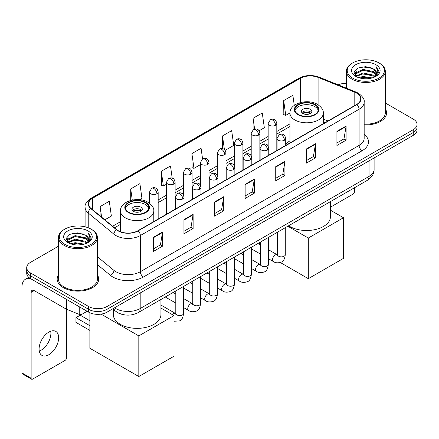 <?xml version="1.0" encoding="UTF-8"?>
<svg xmlns="http://www.w3.org/2000/svg" width="439" height="439" viewBox="0 0 439 439"><rect width="100%" height="100%" fill="white"/><g stroke="black" fill="none" stroke-linecap="round" stroke-linejoin="round"><path stroke-width="0.66" d="M289.97 140.826A22.932 13.241 0 0 0 285.712 144.491M324.948 122.744L323.285 122.069M121.614 314.236A12.978 7.496 180 0 1 116.373 311.783M58.469 246.213L30.516 262.352A12.978 7.496 0 0 0 26.713 267.653L26.713 273.305A12.978 7.496 0 0 0 30.516 278.6L88.645 312.162A12.978 7.496 0 0 0 107.001 312.162L413.247 135.349A12.978 7.496 0 0 0 417.05 130.054L417.05 127.228A12.978 7.496 0 0 1 413.247 132.523A12.978 7.496 0 0 0 417.05 127.228L417.05 124.402A12.978 7.496 0 0 0 413.247 119.101L385.299 102.962M26.713 267.653A12.978 7.496 0 0 0 30.516 272.948L88.645 306.51A12.978 7.496 0 0 0 107.001 306.51L107.001 309.336L413.247 132.523L107.001 309.336A12.978 7.496 0 0 1 88.645 309.336A12.978 7.496 0 0 0 107.001 309.336L107.001 312.162M30.516 272.948L30.516 275.774L88.645 309.336L30.516 275.774A12.978 7.496 0 0 1 26.713 270.479A12.978 7.496 0 0 0 30.516 275.774L30.516 278.6M58.469 274.957A20.77 11.99 0 0 0 57.169 279.133A20.77 11.99 0 0 0 63.254 287.611A20.77 11.99 0 0 0 85.885 290.206A20.77 11.99 0 0 0 98.704 279.133A20.77 11.99 0 0 0 97.409 274.957A20.77 11.99 0 0 1 98.704 279.133A20.77 11.99 0 0 1 85.885 290.206A20.77 11.99 0 0 1 63.254 287.611A20.77 11.99 0 0 1 57.169 279.133A20.77 11.99 0 0 1 58.469 274.957M356.649 93.134A13.845 7.995 180 0 1 360.704 98.786A13.845 7.995 180 0 1 356.649 104.438L137.901 230.733A13.845 7.995 180 0 1 116.769 229.668L91.065 208.47A13.845 7.995 180 0 1 88.563 203.888A13.845 7.995 180 0 1 92.618 198.236L300.358 78.296A13.845 7.995 180 0 1 318.094 77.401L354.8 92.239A13.845 7.995 180 0 1 356.649 93.134M356.896 92.997A14.191 8.193 0 0 0 354.997 92.075L318.291 77.237A14.191 8.193 0 0 0 300.117 78.153L92.371 198.093A14.191 8.193 0 0 0 90.785 208.585L116.489 229.778A14.191 8.193 0 0 0 138.148 230.876L356.896 104.581A14.191 8.193 0 0 0 356.896 92.997M153.354 237.323L153.354 251.454L162.529 246.153L162.529 232.022L153.354 237.323M153.354 248.946L160.422 244.863L162.49 232.494A3.463 1.997 -120 0 0 162.529 232.022M160.361 244.902L162.529 246.153M183.946 219.659L183.946 233.789L193.122 228.489L193.122 214.358L183.946 219.659M183.946 231.282L191.014 227.199L193.089 214.83A3.463 1.997 -120 0 0 193.122 214.358M190.954 227.237L193.122 228.489M214.539 201.995L214.539 216.125L223.72 210.83L223.72 196.694L214.539 201.995M214.539 213.617L221.607 209.54L223.681 197.166A3.463 1.997 -120 0 0 223.72 196.694M221.547 209.573L223.72 210.83M336.916 131.343L336.916 145.474L346.097 140.173L346.097 126.042L336.916 131.343M336.916 142.966L343.984 138.883L346.058 126.514A3.463 1.997 -120 0 0 346.097 126.042M343.924 138.922L346.097 140.173M306.323 149.008L306.323 163.138L315.498 157.837L315.498 143.707L306.323 149.008M306.323 160.63L313.391 156.547L315.465 144.173A3.463 1.997 -120 0 0 315.498 143.707M313.331 156.586L315.498 157.837M275.73 166.666L275.73 180.802L284.906 175.501L284.906 161.371L275.73 166.666M275.73 178.294L282.798 174.212L284.867 161.837A3.463 1.997 -120 0 0 284.906 161.371M282.732 174.245L284.906 175.501M245.132 184.331L245.132 198.461L254.313 193.165L254.313 179.035L245.132 184.331M245.132 195.953L252.206 191.876L254.274 179.502A3.463 1.997 -120 0 0 254.313 179.035M252.14 191.909L254.313 193.165M364.167 124.874A20.77 11.99 0 0 0 386.594 112.922A20.77 11.99 0 0 0 385.299 108.746A20.77 11.99 0 0 1 386.594 112.922A20.77 11.99 0 0 1 364.167 124.874M107.001 306.51L413.247 129.697A12.978 7.496 0 0 0 417.05 124.402M346.36 83.35A12.978 7.496 0 0 0 338.156 84.848M139.662 199.718L141.962 198.39L139.893 183.628L130.712 188.924L130.712 200.431M104.833 219.824L111.369 216.054L109.295 201.287L100.119 206.588L100.119 215.933M225.147 150.363L233.746 145.402L231.671 130.635L222.496 135.936L222.496 148.651M259.048 130.795L264.338 127.738L262.264 112.971L253.089 118.272L253.089 129.752M294.273 105.371L292.862 95.307L283.682 100.608L283.83 114.656M172.198 178.157L170.486 165.964L161.305 171.259L161.453 185.307M202.566 158.907L201.078 148.3L191.898 153.601L192.046 167.643M191.898 153.601L193.972 168.362L200.36 164.674M193.972 168.362L191.898 167.588M222.496 135.936L224.406 149.567M253.089 118.272L254.609 129.093M283.682 100.608L285.756 115.375L289.976 112.938M285.756 115.375L283.682 114.595M161.305 171.259L163.379 186.026L166.463 184.243M163.379 186.026L161.305 185.253M130.712 188.924L132.276 200.063M100.119 206.588L101.601 217.157M330.424 207.192L352.978 194.17A2.162 1.251 120 0 0 354.509 191.525L354.509 187.738M352.671 78.12A18.603 10.739 0 0 0 378.983 78.12A18.603 10.739 0 0 0 378.983 62.931L379.592 63.287A19.47 11.238 0 0 1 385.299 71.233A19.47 11.238 0 0 1 373.276 81.621A19.47 11.238 0 0 1 352.062 79.179A19.47 11.238 0 0 1 346.36 71.233A19.47 11.238 0 0 1 352.062 63.287L352.671 62.931A18.603 10.739 0 0 0 352.671 78.12M364.167 124.122A19.47 11.238 0 0 0 385.299 112.922L385.299 71.233M358.537 77.615L363.026 76.463L372.129 77.922M359.826 78.005L363.026 77.346L370.801 78.252L362.422 77.588L359.914 78.032M355.738 76.172L363.026 72.934L373.474 75.135L375.158 76.529M356.188 76.54L363.026 73.812L373.474 76.018L374.692 76.951M355.14 75.568L355.381 73.225L363.026 69.4L373.474 71.606L376.338 74.849M355.041 75.14L355.381 74.109L363.026 70.284L373.474 72.49L376.13 75.272M374.582 77.039A10.816 6.245 0 0 0 376.646 73.368A10.816 6.245 0 0 0 373.474 68.956L376.64 73.582M375.921 64.698A14.278 8.242 0 0 0 355.76 64.681A14.278 8.242 0 0 0 355.667 76.32A14.278 8.242 0 0 0 355.733 76.353A14.278 8.242 0 0 0 375.987 76.32A14.278 8.242 0 0 0 375.921 64.698M373.474 68.956L365.703 66.635L357.719 68.105L354.015 72.287L356.468 76.748M375.466 76.605L378.917 72.232L378.983 71.447L376.179 66.755L377.946 72.012L374.692 76.99M379.592 63.287L378.983 62.931A18.603 10.739 0 0 0 352.671 62.931M376.179 66.755L378.983 71.623M357.533 68.199L362.422 66.991L371.185 67.776M354.158 73.878L355.755 72.627M359.267 71.134L362.422 70.52L370.873 71.217M359.267 74.668L362.422 74.054L370.873 74.751M354.064 73.532L356.682 71.672M355.458 75.909L356.682 75.206M314.889 104.883A11.683 6.744 0 0 0 302.158 103.417A11.683 6.744 0 0 0 294.948 109.651A11.683 6.744 0 0 0 298.366 114.42A11.683 6.744 0 0 0 311.097 115.88A11.683 6.744 0 0 0 318.308 109.651A11.683 6.744 0 0 0 314.889 104.883M318.209 110.535A11.683 6.744 0 0 0 314.889 106.65A11.683 6.744 0 0 0 302.877 105.031A11.683 6.744 0 0 0 295.046 110.535M288.648 225.761A23.799 13.741 0 0 0 289.8 226.48A23.799 13.741 0 0 0 315.734 229.454A23.799 13.741 0 0 0 330.424 216.762L330.424 201.638M310.302 109.3A5.191 2.996 0 0 0 304.639 108.647A5.191 2.996 0 0 0 301.434 111.418A5.191 2.996 0 0 0 302.954 113.536A5.191 2.996 0 0 0 308.617 114.189A5.191 2.996 0 0 0 311.822 111.418A5.191 2.996 0 0 0 310.302 109.3M311.355 112.653A5.191 2.996 0 0 0 310.302 111.769A5.191 2.996 0 0 0 301.9 112.653M302.433 113.185A6.925 3.995 180 0 1 310.516 113.059L310.516 113.405M303.003 113.564A6.058 3.496 180 0 1 309.896 113.416L310.516 113.059M309.791 113.794L309.896 113.416M308.31 278.672L308.31 238.048L343.496 217.733L343.496 258.362L308.31 278.672L280.307 262.506M259.361 244.468L259.361 242.668M308.31 238.048L287.836 226.228M330.424 210.188L343.496 217.733M145.397 202.736A11.683 6.744 0 0 0 132.666 201.276A11.683 6.744 0 0 0 125.455 207.504A11.683 6.744 0 0 0 128.874 212.273A11.683 6.744 0 0 0 141.605 213.738A11.683 6.744 0 0 0 148.821 207.504A11.683 6.744 0 0 0 145.397 202.736M148.717 208.388A11.683 6.744 0 0 0 145.397 204.503A11.683 6.744 0 0 0 133.385 202.884A11.683 6.744 0 0 0 125.554 208.388M113.339 309.347L113.339 314.62A23.799 13.741 0 0 0 120.308 324.333A23.799 13.741 0 0 0 146.242 327.313A23.799 13.741 0 0 0 160.932 314.62L160.932 299.497M140.809 207.153A5.191 2.996 0 0 0 135.152 206.506A5.191 2.996 0 0 0 131.947 209.271A5.191 2.996 0 0 0 133.467 211.389A5.191 2.996 0 0 0 139.125 212.042A5.191 2.996 0 0 0 142.329 209.271A5.191 2.996 0 0 0 140.809 207.153M141.868 210.511A5.191 2.996 0 0 0 140.809 209.628A5.191 2.996 0 0 0 132.408 210.511M132.94 211.038A6.925 3.995 180 0 1 141.029 210.912L141.029 211.258M133.511 211.417A6.058 3.496 180 0 1 140.403 211.274L141.029 210.912M140.299 211.647L140.403 211.274M89.869 330.43L75.947 322.391L75.947 317.655L89.869 325.694M138.817 376.53L138.817 335.901L174.003 315.592L174.003 356.216L138.817 376.53L89.869 348.27L89.869 312.782M138.817 335.901L101.085 314.115M160.932 308.046L174.003 315.592M75.947 317.655L80.233 315.186L89.869 320.75M50.721 331.226A13.845 7.995 -60 0 1 41.107 350.212A13.845 7.995 -60 0 1 39.258 351.079M48.872 354.696A13.845 7.995 120 0 0 57.915 342.497A13.845 7.995 120 0 0 55.797 331.401A13.845 7.995 120 0 0 48.872 332.087A13.845 7.995 120 0 0 39.828 344.286A13.845 7.995 120 0 0 41.952 355.381A13.845 7.995 120 0 0 48.872 354.696M81.989 308.321L81.989 314.236L87.114 311.278M30.368 278.518A17.308 9.993 -120 0 0 25.533 279.16A17.308 9.993 -120 0 0 21.95 287.079L21.95 372.925L31.131 378.226L31.131 292.379A4.324 2.497 60 0 1 32.025 290.399A4.324 2.497 60 0 1 34.187 290.613L66.179 309.083L66.179 299.189M31.131 378.226A2.162 1.251 120 0 0 31.575 379.214L22.4 373.913A2.162 1.251 -60 0 1 21.95 372.925M31.575 379.214A2.162 1.251 120 0 0 32.656 379.109L65.087 360.386A2.162 1.251 120 0 0 66.618 357.736L66.618 309.281M81.989 314.236A2.162 1.251 180 0 1 79.218 314.379L66.465 309.221A2.162 1.251 180 0 1 66.179 309.083M64.78 244.336A18.603 10.739 0 0 0 91.092 244.336A18.603 10.739 0 0 0 91.092 229.142L91.707 229.498A19.47 11.238 0 0 1 97.409 237.444A19.47 11.238 0 0 1 85.385 247.832A19.47 11.238 0 0 1 64.171 245.396A19.47 11.238 0 0 1 58.469 237.444A19.47 11.238 0 0 1 64.171 229.498L64.78 229.142A18.603 10.739 0 0 0 64.78 244.336M58.469 237.444L58.469 279.133A19.47 11.238 0 0 0 64.171 287.079A19.47 11.238 0 0 0 85.385 289.515A19.47 11.238 0 0 0 97.409 279.133L97.409 237.444M70.646 243.826L75.14 242.679L84.239 244.133M71.936 244.216L75.14 243.557L82.911 244.468M67.847 242.383L75.14 239.145L85.583 241.351L87.268 242.745M68.297 242.751L75.14 240.029L85.583 242.235L86.801 243.162M67.249 241.785L67.491 239.436L75.14 235.611L85.583 237.817L88.448 241.06M67.156 241.351L67.491 240.32L75.14 236.495L85.583 238.701L88.239 241.483M86.692 243.25A10.816 6.245 0 0 0 88.755 239.584A10.816 6.245 0 0 0 85.583 235.167L88.749 239.798M88.03 230.909A14.278 8.242 0 0 0 67.875 230.892A14.278 8.242 0 0 0 67.782 242.531A14.278 8.242 0 0 0 67.842 242.569A14.278 8.242 0 0 0 88.096 242.531A14.278 8.242 0 0 0 88.03 230.909M85.583 235.167L77.813 232.846L69.828 234.316L66.124 238.498L68.583 242.959M87.575 242.822L91.027 238.443L91.092 237.658L88.288 232.966L90.055 238.223L86.801 243.201M91.707 229.498L91.092 229.142A18.603 10.739 0 0 0 64.78 229.142M88.288 232.966L91.092 237.834M69.642 234.41L74.531 233.202L83.295 233.987M66.267 240.095L67.864 238.838M71.376 237.345L74.531 236.736L82.982 237.428M71.376 240.879L74.531 240.265L82.982 240.962M72.023 244.243L74.531 243.799L82.9 244.468M66.174 239.743L68.791 237.883M67.568 242.119L68.791 241.417M114.557 307.799A17.308 9.993 0 0 0 115.72 308.54A17.308 9.993 0 0 0 140.195 308.54L369.04 176.418A17.308 9.993 0 0 0 374.11 169.355C374.237 173.646 371.948 177.323 367.245 180.38L138.406 312.502A8.654 4.994 60 0 0 140.195 308.54L140.195 293M369.04 160.877L369.04 176.418A8.654 4.994 60 0 1 367.245 180.38M113.855 308.205A8.654 5.789 129.5 0 0 115.364 311.021L112.735 308.853M413.247 135.349L413.247 129.697M88.645 312.162L88.645 306.51M364.167 134.394A21.632 12.49 180 0 1 362.159 150.72L143.41 277.009A4.324 2.497 60 0 1 140.348 271.714L359.097 145.419A17.308 9.993 0 0 0 364.167 138.356L364.167 102.177A17.308 9.993 180 0 1 359.097 109.245A4.324 2.497 -120 0 0 356.896 104.581M143.41 277.009A21.632 12.49 180 0 1 112.812 277.009A21.632 12.49 180 0 1 110.392 275.346L97.409 264.64M116.489 229.778A4.324 2.892 129.5 0 0 113.937 234.201L113.937 270.38A17.308 9.993 0 0 0 115.874 271.714A17.308 9.993 0 0 0 140.348 271.714L140.348 235.54A17.308 9.993 180 0 1 113.937 234.201L88.234 213.008A17.308 9.993 180 0 1 85.1 207.279L85.1 226.826M364.167 102.177C364.743 99.477 362.757 96.459 358.202 93.134L355.925 92.031A4.324 2.025 112 0 0 354.997 92.075M355.925 92.031L319.219 77.187C312.052 74.652 305.248 75.02 298.811 78.296A4.324 2.497 60 0 1 300.117 78.153M92.371 198.093A4.324 2.497 -120 0 0 91.065 198.23C86.576 201.463 84.584 204.475 85.1 207.279M90.785 208.585A4.324 2.892 129.5 0 0 88.234 213.008L88.234 227.792M319.219 77.187A4.324 2.025 112 0 0 318.291 77.237M138.148 230.876A4.324 2.497 60 0 1 140.348 235.54L359.097 109.245L359.097 145.419A4.324 2.497 60 0 0 362.159 150.72M97.409 256.749L113.937 270.38A4.324 2.892 -50.5 0 1 110.392 275.346M92.618 198.236L92.618 209.754M354.8 92.239L354.8 105.508M318.094 77.401L318.094 104.756M328.01 120.977L323.285 119.068M300.358 78.296L300.358 102.534M289.97 123.864L276.811 131.459M268.158 136.452L259.861 141.243M251.207 146.242L242.915 151.027M234.261 156.026L225.964 160.817M217.31 165.81L209.013 170.601M200.36 175.595L192.068 180.385M183.414 185.384L175.117 190.169M166.463 195.168L158.166 199.959M120.478 221.717L112.625 226.25M245.132 184.781L254.274 179.502M275.73 167.116L284.867 161.837M306.323 149.452L315.465 144.173M336.916 131.788L346.058 126.514M214.539 202.445L223.681 197.166M183.946 220.109L193.089 214.83M153.354 237.768L162.49 232.494M297.911 114.683A12.33 7.117 0 0 0 315.345 114.683A12.33 7.117 0 0 0 315.345 104.619A12.33 7.117 0 0 0 297.911 104.619A12.33 7.117 0 0 0 297.911 114.683M323.285 123.705L323.285 113.185A16.66 9.62 180 0 1 313.002 122.069A16.66 9.62 180 0 1 294.849 119.984A16.66 9.62 180 0 1 289.97 113.185L289.97 142.938M128.418 212.542A12.33 7.117 0 0 0 145.858 212.542A12.33 7.117 0 0 0 145.858 202.472A12.33 7.117 0 0 0 128.418 202.472A12.33 7.117 0 0 0 128.418 212.542M153.793 221.558L153.793 211.038A16.66 9.62 180 0 1 143.509 219.923A16.66 9.62 180 0 1 125.356 217.837A16.66 9.62 180 0 1 120.478 211.038L120.478 231.748M284.445 140.228A4.324 2.497 0 0 0 285.712 138.461C285.026 135.958 284.346 134.729 283.66 134.778C282.409 133.895 280.927 133.873 279.226 134.713A4.324 2.497 60 0 1 281.388 134.927A4.324 2.497 -120 0 1 284.445 140.228A4.324 2.497 0 0 1 278.326 140.228A4.324 2.497 0 0 1 277.058 138.461L279.226 134.713M268.333 258.642L273.321 261.523A3.896 2.25 -60 0 1 272.723 258.401A3.896 2.25 -60 0 1 275.269 254.971A3.896 2.25 -60 0 1 275.44 254.878A3.896 2.25 -60 0 1 277.218 254.774L268.333 249.648M277.717 255.169L277.371 255.454L277.492 254.615A3.896 2.25 -0 0 0 278.633 256.206A3.896 2.25 -0 0 0 283.962 256.305A3.896 2.25 -0 0 0 285.284 254.615C284.746 259.136 283.347 261.666 281.081 262.193C277.827 263.18 275.242 262.961 273.321 261.523M267.499 150.012A4.324 2.497 0 0 0 268.767 148.245C268.081 145.743 267.395 144.519 266.714 144.563C265.458 143.679 263.982 143.657 262.275 144.497A4.324 2.497 60 0 1 264.437 144.711A4.324 2.497 -120 0 1 267.499 150.012A4.324 2.497 0 0 1 261.381 150.012A4.324 2.497 0 0 1 260.113 148.245L262.275 144.497M251.382 268.427L256.371 271.307A3.896 2.25 -60 0 1 255.778 268.185A3.896 2.25 -60 0 1 258.319 264.755A3.896 2.25 -60 0 1 258.494 264.662A3.896 2.25 -60 0 1 260.267 264.563L251.382 259.433M260.766 264.953L260.42 265.244L260.546 264.399A3.896 2.25 -0 0 0 261.688 265.99A3.896 2.25 -0 0 0 267.016 266.089A3.896 2.25 -0 0 0 268.333 264.399C267.801 268.92 266.396 271.45 264.13 271.977C260.876 272.97 258.291 272.745 256.371 271.307M250.548 159.796A4.324 2.497 0 0 0 251.816 158.029C251.13 155.527 250.444 154.303 249.764 154.352C248.512 153.469 247.031 153.447 245.324 154.287A4.324 2.497 60 0 1 247.492 154.501A4.324 2.497 -120 0 1 250.548 159.796A4.324 2.497 0 0 1 244.43 159.796A4.324 2.497 0 0 1 243.162 158.029L245.324 154.287M234.437 278.211L239.425 281.092A3.896 2.25 -60 0 1 238.827 277.969A3.896 2.25 -60 0 1 241.373 274.54A3.896 2.25 -60 0 1 241.543 274.446A3.896 2.25 -60 0 1 243.316 274.348L234.437 269.217M243.821 274.737L243.469 275.028L243.596 274.188A3.896 2.25 -0 0 0 244.737 275.774A3.896 2.25 -0 0 0 250.065 275.873A3.896 2.25 -0 0 0 251.382 274.188C250.85 278.71 249.451 281.234 247.184 281.761C243.93 282.754 241.34 282.529 239.425 281.092M233.597 169.58A4.324 2.497 0 0 0 234.865 167.819C234.179 165.316 233.499 164.087 232.813 164.137C231.562 163.253 230.08 163.231 228.379 164.071A4.324 2.497 60 0 1 230.541 164.285A4.324 2.497 -120 0 1 233.597 169.58A4.324 2.497 0 0 1 227.479 169.58A4.324 2.497 0 0 1 226.211 167.819L228.379 164.071M217.486 287.995L222.474 290.876A3.896 2.25 -60 0 1 221.876 287.759A3.896 2.25 -60 0 1 224.422 284.324A3.896 2.25 -60 0 1 224.592 284.231A3.896 2.25 -60 0 1 226.37 284.132L217.486 279.006M226.87 284.527L226.524 284.812L226.645 283.973A3.896 2.25 -0 0 0 227.786 285.564A3.896 2.25 -0 0 0 233.114 285.657A3.896 2.25 -0 0 0 234.437 283.973C233.899 288.494 232.5 291.019 230.234 291.551C226.979 292.539 224.395 292.314 222.474 290.876M216.652 179.37A4.324 2.497 0 0 0 217.92 177.603C217.234 175.101 216.548 173.871 215.867 173.921C214.611 173.037 213.134 173.015 211.428 173.855A4.324 2.497 60 0 1 213.59 174.069A4.324 2.497 -120 0 1 216.652 179.37A4.324 2.497 0 0 1 210.533 179.37A4.324 2.497 0 0 1 209.266 177.603L211.428 173.855M200.535 297.785L205.523 300.66A3.896 2.25 -60 0 1 204.931 297.543A3.896 2.25 -60 0 1 207.471 294.114A3.896 2.25 -60 0 1 207.647 294.02A3.896 2.25 -60 0 1 209.419 293.916L200.535 288.791M209.919 294.311L209.573 294.596L209.699 293.757A3.896 2.25 -0 0 0 210.835 295.348A3.896 2.25 -0 0 0 216.169 295.442A3.896 2.25 -0 0 0 217.486 293.757C216.954 298.279 215.549 300.803 213.283 301.335C210.029 302.323 207.444 302.098 205.523 300.66M199.701 189.154A4.324 2.497 0 0 0 200.969 187.387C200.283 184.885 199.597 183.661 198.916 183.705C197.66 182.822 196.184 182.8 194.477 183.639A4.324 2.497 60 0 1 196.645 183.853A4.324 2.497 -120 0 1 199.701 189.154A4.324 2.497 0 0 1 193.583 189.154A4.324 2.497 0 0 1 192.315 187.387L194.477 183.639M183.584 307.569L188.578 310.45A3.896 2.25 -60 0 1 187.98 307.327A3.896 2.25 -60 0 1 190.526 303.898A3.896 2.25 -60 0 1 190.696 303.804A3.896 2.25 -60 0 1 192.469 303.706L183.584 298.575M192.973 304.095L192.622 304.386L192.748 303.541A3.896 2.25 -0 0 0 193.89 305.132A3.896 2.25 -0 0 0 199.218 305.231A3.896 2.25 -0 0 0 200.535 303.541C200.003 308.063 198.604 310.592 196.337 311.119C193.083 312.113 190.493 311.888 188.578 310.45M182.75 198.938A4.324 2.497 0 0 0 184.018 197.171C183.332 194.669 182.651 193.445 181.965 193.489C180.714 192.611 179.233 192.589 177.532 193.423A4.324 2.497 60 0 1 179.694 193.643A4.324 2.497 -120 0 1 182.75 198.938A4.324 2.497 0 0 1 176.632 198.938A4.324 2.497 0 0 1 175.364 197.171L177.532 193.423M172.401 314.664A3.896 2.25 -60 0 1 173.575 313.682A3.896 2.25 -60 0 1 173.745 313.589A3.896 2.25 -60 0 1 175.523 313.49L160.932 305.067M176.023 313.88L175.677 314.17L175.798 313.331A3.896 2.25 -0 0 0 176.939 314.917A3.896 2.25 -0 0 0 182.267 315.015A3.896 2.25 -0 0 0 183.584 313.331C183.052 317.852 181.653 320.377 179.386 320.904L174.003 321.255M275.544 125.302A4.324 2.497 0 0 0 276.811 123.535C276.126 121.032 275.44 119.809 274.759 119.852C273.502 118.969 272.026 118.947 270.32 119.787A4.324 2.497 60 0 1 272.487 120.001A4.324 2.497 -120 0 1 275.544 125.302A4.324 2.497 0 0 1 269.425 125.302A4.324 2.497 0 0 1 268.158 123.535L270.32 119.787M258.593 135.086A4.324 2.497 0 0 0 259.861 133.319C259.175 130.817 258.494 129.593 257.808 129.637C256.557 128.759 255.075 128.737 253.374 129.571A4.324 2.497 60 0 1 255.536 129.785A4.324 2.497 -120 0 1 258.593 135.086A4.324 2.497 0 0 1 252.474 135.086A4.324 2.497 0 0 1 251.207 133.319L253.374 129.571M241.648 144.87A4.324 2.497 0 0 0 242.915 143.103C242.229 140.606 241.543 139.377 240.857 139.426C239.606 138.543 238.13 138.521 236.423 139.361A4.324 2.497 60 0 1 238.586 139.575A4.324 2.497 -120 0 1 241.648 144.87A4.324 2.497 0 0 1 235.529 144.87A4.324 2.497 0 0 1 234.261 143.103L236.423 139.361M224.697 154.66A4.324 2.497 0 0 0 225.964 152.893C225.278 150.39 224.592 149.161 223.912 149.211C222.655 148.327 221.179 148.305 219.473 149.145A4.324 2.497 60 0 1 221.64 149.359A4.324 2.497 -120 0 1 224.697 154.66A4.324 2.497 0 0 1 218.578 154.66A4.324 2.497 0 0 1 217.31 152.893L219.473 149.145M207.746 164.444A4.324 2.497 0 0 0 209.013 162.677C208.327 160.175 207.647 158.945 206.961 158.995C205.71 158.111 204.228 158.089 202.527 158.929A4.324 2.497 60 0 1 204.689 159.143A4.324 2.497 -120 0 1 207.746 164.444A4.324 2.497 0 0 1 201.627 164.444A4.324 2.497 0 0 1 200.36 162.677L202.527 158.929M190.8 174.228A4.324 2.497 0 0 0 192.068 172.461C191.382 169.959 190.696 168.735 190.01 168.779C188.759 167.896 187.283 167.874 185.576 168.713A4.324 2.497 60 0 1 187.738 168.927A4.324 2.497 -120 0 1 190.8 174.228A4.324 2.497 0 0 1 184.682 174.228A4.324 2.497 0 0 1 183.414 172.461L185.576 168.713M173.849 184.012A4.324 2.497 0 0 0 175.117 182.245C174.431 179.749 173.745 178.519 173.065 178.569C171.808 177.685 170.332 177.663 168.625 178.503A4.324 2.497 60 0 1 170.787 178.717A4.324 2.497 -120 0 1 173.849 184.012A4.324 2.497 0 0 1 167.731 184.012A4.324 2.497 0 0 1 166.463 182.245L168.625 178.503M156.899 193.802A4.324 2.497 0 0 0 158.166 192.035C157.48 189.533 156.8 188.304 156.114 188.353C154.863 187.469 153.381 187.448 151.68 188.287A4.324 2.497 60 0 1 153.842 188.501A4.324 2.497 -120 0 1 156.899 193.802A4.324 2.497 0 0 1 150.78 193.802A4.324 2.497 0 0 1 149.512 192.035L151.68 188.287M31.131 292.379L34.187 290.613M66.465 299.36L66.465 309.221M79.218 314.379L79.218 306.718M138.406 312.502C131.442 316.003 124.478 316.003 117.515 312.502L115.364 311.021M374.11 169.355L374.11 157.947M298.811 78.296L91.065 198.23M289.97 126.498L276.811 134.093M268.158 139.086L259.861 143.877M251.207 148.876L242.915 153.661M234.261 158.66L225.964 163.451M217.31 168.444L209.013 173.235M200.36 178.229L192.068 183.019M183.414 188.018L175.117 192.803M166.463 197.802L158.166 202.593M120.478 224.351L114.508 227.797M325.041 122.69L323.285 121.976M355.008 75.42L355.008 74.701M346.36 88.162L346.36 71.233M323.285 113.185C323.653 110.249 321.727 107.325 317.512 104.405C307.69 98.325 289.394 103.203 289.97 113.185M153.793 211.038C154.16 208.108 152.234 205.178 148.02 202.258C138.197 196.178 119.902 201.057 120.478 211.038M285.284 227.704L285.284 254.615M285.712 145.397L285.712 138.461M260.546 254.143L251.382 248.853M277.492 232.198L277.492 254.615M277.058 150.39L277.058 138.461M260.546 245.149L257.803 243.568M268.333 237.488L268.333 264.399M268.767 155.181L268.767 148.245M243.596 263.927L234.437 258.642M260.546 241.988L260.546 264.399M260.113 160.175L260.113 148.245M243.596 254.938L240.852 253.352M251.382 247.272L251.382 274.188M251.816 164.965L251.816 158.029M226.645 273.716L217.486 268.427M243.596 251.772L243.596 274.188M243.162 169.959L243.162 158.029M226.645 264.722L223.906 263.137M234.437 257.062L234.437 283.973M234.865 174.749L234.865 167.819M209.699 283.501L200.535 278.211M226.645 261.556L226.645 283.973M226.211 179.749L226.211 167.819M209.699 274.507L206.956 272.926M217.486 266.846L217.486 293.757M217.92 184.534L217.92 177.603M192.748 293.285L183.584 287.995M209.699 271.34L209.699 293.757M209.266 189.533L209.266 177.603M192.748 284.291L190.005 282.711M200.535 276.63L200.535 303.541M200.969 194.323L200.969 187.387M175.798 303.069L165.267 296.994M192.748 281.125L192.748 303.541M192.315 199.317L192.315 187.387M175.798 294.081L173.059 292.495M183.584 286.415L183.584 313.331M184.018 204.108L184.018 197.171M175.798 290.914L175.798 313.331M175.364 209.101L175.364 197.171M276.811 150.533L276.811 123.535M268.158 146.033L268.158 123.535M259.861 160.317L259.861 133.319M251.207 155.823L251.207 133.319M242.915 170.107L242.915 143.103M234.261 165.607L234.261 143.103M225.964 179.891L225.964 152.893M217.31 175.391L217.31 152.893M209.013 189.675L209.013 162.677M200.36 185.176L200.36 162.677M192.068 199.46L192.068 172.461M183.414 194.965L183.414 172.461M175.117 209.249L175.117 182.245M166.463 214.243L166.463 182.245M158.166 219.034L158.166 192.035M149.512 203.241L149.512 192.035M25.533 279.16L28.727 277.311M67.123 241.631L67.123 240.912"/></g></svg>
